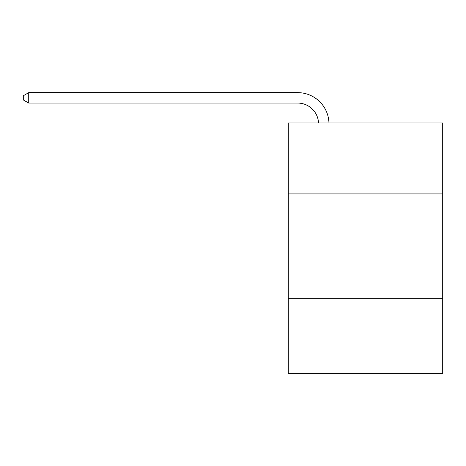 <?xml version="1.0" encoding="UTF-8"?>
<svg xmlns="http://www.w3.org/2000/svg" width="466" height="466" viewBox="0 0 466 466"><rect width="100%" height="100%" fill="white"/><g stroke="black" fill="none" stroke-linecap="round" stroke-linejoin="round"><path stroke-width="0.7" d="M442.7 193.92L442.7 122.977L288.297 122.977L288.297 193.92L442.7 193.92L442.7 373.365L288.297 373.365L288.297 193.92M442.7 298.246L288.297 298.246M318.528 122.977A20.865 20.865 0 0 0 297.681 103.068A20.865 20.865 0 0 1 318.528 122.977A20.865 20.865 0 0 0 297.681 103.068A20.865 20.865 0 0 1 318.528 122.977A20.865 20.865 0 0 0 297.681 103.068A20.865 20.865 0 0 1 318.528 122.977A20.865 20.865 0 0 0 297.681 103.068A20.865 20.865 0 0 1 318.528 122.977A20.865 20.865 0 0 0 297.681 103.068A20.865 20.865 0 0 1 318.528 122.977A20.865 20.865 0 0 0 297.681 103.068A20.865 20.865 0 0 1 318.528 122.977A20.865 20.865 0 0 0 297.681 103.068A20.865 20.865 0 0 1 318.528 122.977A20.865 20.865 0 0 0 297.681 103.068A20.865 20.865 0 0 1 318.528 122.977A20.865 20.865 0 0 0 297.681 103.068A20.865 20.865 0 0 1 318.528 122.977A20.865 20.865 0 0 0 297.681 103.068A20.865 20.865 0 0 1 318.528 122.977A20.865 20.865 0 0 0 297.681 103.068A20.865 20.865 0 0 1 318.528 122.977A20.865 20.865 0 0 0 297.681 103.068A20.865 20.865 0 0 1 318.528 122.977A20.865 20.865 0 0 0 297.681 103.068A20.865 20.865 0 0 1 318.528 122.977A20.865 20.865 0 0 0 297.681 103.068L28.723 103.068L23.3 99.94L23.3 95.769L28.723 92.635L297.681 92.635A31.298 31.298 0 0 1 328.967 122.977M28.723 92.635L297.681 92.635L28.723 92.635L297.681 92.635L28.723 92.635L297.681 92.635L28.723 92.635L297.681 92.635L28.723 92.635L297.681 92.635L28.723 92.635L297.681 92.635L28.723 92.635L297.681 92.635L28.723 92.635L297.681 92.635L28.723 92.635L297.681 92.635L28.723 92.635L297.681 92.635L28.723 92.635L297.681 92.635L28.723 92.635L297.681 92.635L28.723 92.635L297.681 92.635L28.723 92.635L28.723 103.068"/></g></svg>
